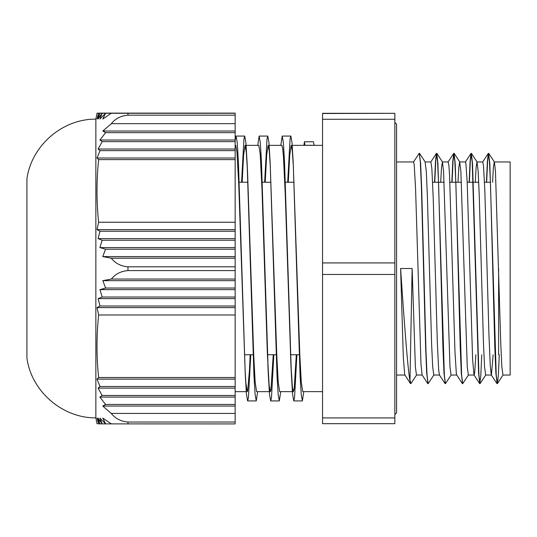 <?xml version="1.0" encoding="UTF-8"?>
<svg xmlns="http://www.w3.org/2000/svg" width="537" height="537" viewBox="0 0 537 537"><rect width="100%" height="100%" fill="white"/><g stroke="black" fill="none" stroke-linecap="round" stroke-linejoin="round"><path stroke-width="0.81" d="M409.966 380.773C407.67 368.657 403.985 318.85 400.609 268.5L412.141 268.5L409.966 380.773L410.698 383.593M413.477 162.053L419.236 153.32L420.303 161.885L421.37 186.319L425.646 347.741L426.714 373.504L427.996 383.593M434.534 182.251L435.48 161.583L436.427 153.394L437.595 161.872L438.669 186.312L442.938 347.714L444.005 373.47L445.294 383.579M451.832 182.251L452.778 161.543L453.725 153.381L454.893 161.872L455.96 186.299L460.236 347.627L461.303 373.41L462.585 383.579M469.123 182.251L470.076 161.53L471.023 153.394L472.191 161.885L478.601 373.45L479.769 383.693L480.763 376.215L481.763 354.749M486.421 182.251L487.368 161.57L488.314 153.401L489.482 161.885L490.549 186.319L494.825 347.748L495.899 373.504L497.181 383.593M493.141 354.749L491.415 375.041M496.967 383.613L491.308 374.96L490.301 366.476L488.945 334.934L484.864 191.487L483.508 165.792L482.763 161.966L476.997 161.959L478.165 171.363L479.219 194.709L483.488 343.828L484.569 366.925L485.676 375.041M475.842 354.749L474.735 372.363L474.117 375.048M479.669 383.619L473.996 374.94L472.634 359.965L467.197 182.298L465.841 162.912L465.472 161.959L459.706 161.959M462.37 383.606L456.712 374.954L456.329 373.336L454.967 351.802L449.536 174.673L448.851 165.195L448.14 161.959M445.079 383.606L439.42 374.954L438.662 369.832L437.306 342.129L433.225 198.395L431.869 168.746L430.882 161.959L425.116 161.959L426.277 171.35L427.331 194.689L431.6 343.828L432.681 366.932L433.795 375.041M427.781 383.619L422.122 374.967L420.995 364.495L415.557 188.259L414.202 164.624L413.584 161.966L396.575 161.959M410.483 383.613L404.69 374.618L403.327 357.42L400.609 268.5M410.194 380.773L410.912 383.613L416.571 374.96M419.35 153.421L420.632 163.577L421.699 189.346L425.975 350.695L427.043 375.128L428.11 383.693L433.869 374.967M434.762 182.251L435.762 160.798L436.762 153.314L437.923 163.51L444.341 375.121L445.408 383.68L451.167 374.954M452.06 182.251L453.06 160.791L454.054 153.3L455.222 163.517L461.632 375.108L462.699 383.68L468.459 374.954M469.358 182.251L470.352 160.778L471.352 153.314L472.52 163.597L478.93 375.121L479.997 383.693L485.757 374.967M486.65 182.251L487.65 160.791L488.643 153.32L489.818 163.55L496.228 375.128L497.396 383.613L498.343 375.43L499.289 354.769M412.141 268.5L415.383 366.925L416.464 375.041L422.176 375.041M440.682 182.251L441.548 167.168L442.407 161.959L443.569 171.29L449.979 366.932L451.06 375.034L456.772 375.041M457.98 182.251L458.84 167.168L459.706 161.952L460.867 171.296L467.271 366.925L468.351 375.034L474.057 375.041M475.272 182.251L476.138 167.155L476.997 161.959M492.57 182.251L493.429 167.155L494.295 161.966M488.744 153.401L494.402 162.053L495.456 171.33L500.779 343.834L501.86 366.939L502.968 375.041M241.569 182.251L243.939 139.123L244.731 136.083L245.906 142.782L247.08 162.275L253.967 375.846L255.115 394.507L256.263 400.924L257.646 391.648M264.634 182.251L267.003 139.13L267.795 136.076L268.97 142.782L270.138 162.248L277.025 375.84L278.173 394.514L279.321 400.917L280.703 391.648M287.691 182.251L290.061 139.137L290.853 136.069L292.027 142.782L293.202 162.214L300.089 375.84L301.237 394.507L302.385 400.917L303.767 391.648M303.902 145.352L304.459 141.775L304.922 145.352L314.259 145.352L313.373 141.775M242.16 182.251L243.617 154.965L245.08 145.359L246.315 152.293L247.557 172.37L253.726 355.575L255.169 382.277L256.605 391.648L270.333 391.648L269.138 385.21L267.345 353.192L261.982 188.769L260.19 154.092L258.8 145.352L245.08 145.352M265.224 182.251L266.681 154.958L268.138 145.352L269.259 151.025L270.373 167.517M270.138 162.248L276.79 355.581L278.226 382.277L279.67 391.641L293.39 391.648L292.397 387.164L290.913 364.623L285.241 193.971L283.449 156.73L282.657 148.246L281.818 145.352M288.282 182.251L289.738 154.958L291.202 145.346L292.316 151.025L293.437 167.49M293.202 162.221L299.847 355.581L301.291 382.27L302.727 391.634L322.549 391.648M235.152 140.338L236.085 136.083L237.233 142.486L238.381 161.16L245.268 374.752L246.443 394.218L247.617 400.924L248.403 397.87L250.779 354.749M257.767 145.352L259.143 136.076L260.291 142.493L261.438 161.154L268.325 374.725L269.5 394.218L270.675 400.917L271.467 397.877L273.836 354.749M280.824 145.352L282.207 136.069L283.355 142.5L284.503 161.14L291.39 374.712L292.564 394.212L293.739 400.917L294.524 397.877L296.901 354.749M304.922 145.299L314.259 145.299M296.31 354.749L294.189 388.775L293.39 391.634M273.246 354.749L270.923 390.03L270.333 391.641M250.188 354.749L249.457 370.436L247.664 390.929L247.268 391.648L245.879 382.908L245.033 369.483M245.268 374.752L238.723 183.808L236.931 151.79L235.736 145.359L235.152 145.352M494.342 161.959L510.15 161.959L510.15 375.041L502.941 375.041M322.549 113.508L394.849 113.32L322.549 113.508L322.549 119.288L394.849 119.288L394.849 113.508M394.849 119.288L394.849 262.935L322.549 262.935L322.549 274.461L394.849 274.461L394.849 262.935M394.849 274.461L394.849 417.92L322.549 417.92L322.549 423.68L394.849 423.68L394.849 417.92M322.549 417.92L322.549 274.461M322.549 262.935L322.549 119.288M322.549 113.32L394.849 113.32M98.64 423.854L97.022 418.095L100.03 423.868L98.64 423.854C96.465 423.827 96.459 423.8 98.627 423.774M102.191 423.868L100.03 423.868L98.11 418.108L102.205 423.881L235.152 423.915L235.152 422.022L127.967 422.022C120.865 421.438 115.301 418.578 111.266 413.436L102.755 406.059L105.567 404.455L99.882 397.078L102.164 395.474L98.09 388.097L100.003 386.492L97.009 379.115L98.627 377.511L235.152 377.511L235.152 379.115L97.009 379.115M102.205 423.881L99.909 418.122L105.628 423.888L102.809 418.128L111.374 423.901M235.152 289.638L235.152 298.619L98.11 298.619L102.205 297.021L99.909 289.638L105.628 288.04L235.152 288.04L235.152 289.638L99.909 289.638M235.152 297.021L102.205 297.021M235.152 298.619L235.152 307.6L97.022 307.6L100.03 306.003L98.11 298.619M235.152 306.003L100.03 306.003M105.628 288.04L102.809 280.656L111.374 279.059L235.152 279.059L235.152 288.04M235.152 280.656L102.809 280.656M235.152 307.6L235.152 314.984L98.64 314.984L97.022 307.6M102.205 113.119L235.152 113.146L100.03 113.132M235.152 113.112L105.628 113.112M102.164 113.247L235.152 113.146L98.64 113.146C96.465 113.173 96.459 113.2 98.627 113.226L235.152 113.26L111.266 113.273L102.755 119.033L105.567 113.26L99.882 119.019L102.164 113.247L98.09 119.006L100.003 113.24L97.009 118.999L98.627 113.226C96.459 113.2 96.465 113.173 98.64 113.146M235.152 131.028L235.152 149.018L98.11 149.018L102.205 141.64L99.909 140.023L105.628 132.646L102.809 131.028L111.374 123.658L235.152 123.658L235.152 131.028L102.809 131.028M235.152 141.64L102.205 141.64M235.152 149.018L235.152 158.006L97.022 158.006L100.03 150.635L98.11 149.018M235.152 150.635L100.03 150.635M235.152 132.646L105.628 132.646M235.152 140.023L99.909 140.023M235.152 158.006L235.152 159.63L98.64 159.63L97.022 158.006M235.152 379.115L235.152 388.097L98.09 388.097M235.152 386.492L100.003 386.492M235.152 388.097L235.152 397.078L99.882 397.078M235.152 395.474L102.164 395.474M235.152 397.078L235.152 406.059L102.755 406.059M235.152 404.455L105.567 404.455M235.152 406.059L235.152 413.436L111.266 413.436M111.374 123.658C115.395 118.576 120.932 115.75 127.967 115.18L127.967 113.287L235.152 113.273L105.567 113.26M235.152 113.24L100.003 113.24M235.152 238.603L235.152 258.21L111.266 258.21L102.755 256.592L105.567 249.215L99.882 247.597L102.164 240.227L98.09 238.603L100.003 231.232L97.009 229.614L98.627 222.237L235.152 222.237L235.152 238.603L98.09 238.603M235.152 256.592L102.755 256.592M235.152 249.215L105.567 249.215M235.152 247.597L99.882 247.597M235.152 240.227L102.164 240.227M235.152 231.232L100.003 231.232M235.152 229.614L97.009 229.614M235.152 413.436L235.152 422.022M98.627 377.511C96.459 356.669 96.465 335.826 98.64 314.984M235.152 314.984L235.152 377.511M111.374 279.059C115.395 273.984 120.932 271.165 127.967 270.594L235.152 270.594L235.152 279.059M127.967 113.287L111.266 113.273M235.152 258.21L235.152 266.808L127.967 266.808C120.865 266.224 115.301 263.358 111.266 258.21M98.627 222.237C96.459 201.368 96.465 180.499 98.64 159.63M97.063 113.186L95.861 119.127L95.861 417.873L97.063 423.814M235.152 159.63L235.152 222.237M127.967 115.18L235.152 115.18L235.152 123.658M235.152 113.287L235.152 115.18M235.152 266.808L235.152 270.594M498.618 354.749L498.618 268.5M127.967 423.915L127.967 422.022M127.967 270.594L127.967 266.808M26.917 357.984L26.917 179.016L26.917 357.984C31.334 391.258 62.305 418.155 95.861 417.873M436.427 153.394L430.768 162.046M453.725 153.381L448.066 162.033M471.023 153.394L465.364 162.046M488.314 153.401L482.656 162.053M425.223 162.053L419.565 153.401M442.515 162.046L436.856 153.394M459.813 162.033L454.154 153.381M477.111 162.046L471.452 153.394M503.055 374.96L497.396 383.613M247.08 162.275L247.557 172.37M247.617 400.924L256.263 400.924M270.675 400.924L279.321 400.924M293.739 400.924L302.385 400.924M236.085 136.076L244.731 136.076M259.143 136.076L267.795 136.076M282.24 136.076L290.853 136.076M304.385 141.775L313.454 141.775M290.913 364.623L291.39 374.705M267.849 364.63L268.325 374.725M244.456 354.749L253.102 354.749M267.413 354.749L276.75 354.749M290.47 354.749L299.814 354.749M239.247 182.251L247.893 182.251M262.304 182.251L270.957 182.251M285.369 182.251L294.014 182.251M432.607 182.251L444.139 182.251M449.899 182.251L461.431 182.251M467.197 182.251L478.729 182.251M484.495 182.251L490.643 182.251M485.649 375.041L491.362 375.041M433.762 375.041L439.481 375.041M442.407 161.959L448.173 161.959M396.575 375.041L404.878 375.041M322.549 423.68L394.849 423.68M394.849 122.409L396.575 124.141L396.575 412.859L394.849 414.591M292.235 145.352L304.922 145.352M314.259 145.352L322.549 145.352M235.152 391.648L246.235 391.648M269.178 145.352L281.858 145.352M26.917 179.016C31.334 145.749 62.299 118.845 95.861 119.127"/></g></svg>
